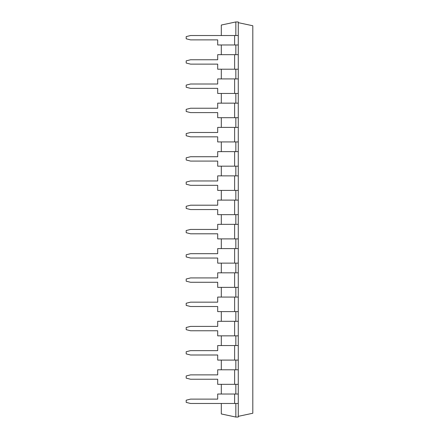 <?xml version="1.0" encoding="UTF-8"?>
<svg xmlns="http://www.w3.org/2000/svg" width="439" height="439" viewBox="0 0 439 439"><rect width="100%" height="100%" fill="white"/><g stroke="black" fill="none" stroke-linecap="round" stroke-linejoin="round"><path stroke-width="0.66" d="M235.847 35.526L235.847 21.95L221.311 25.039L221.311 35.526M221.311 44.976L221.311 54.672M221.311 69.214L221.311 78.91M221.311 93.458L221.311 103.154M221.311 117.696L221.311 127.392M221.311 141.934L221.311 151.631M221.311 166.172L221.311 175.869M221.311 190.411L221.311 200.107M221.311 214.655L221.311 224.345M221.311 238.893L221.311 248.589M221.311 263.131L221.311 272.828M221.311 287.369L221.311 297.066M221.311 311.608L221.311 321.304M221.311 335.846L221.311 345.542M221.311 360.09L221.311 369.786M221.311 384.328L221.311 394.024M221.311 403.474L221.311 413.961L235.847 417.05L238.273 417.05L238.273 384.328L234.635 384.328L234.635 369.786L217.689 369.786L217.689 374.873L190.553 374.873L186.196 375.965L186.196 378.144L190.553 379.236L217.689 379.236L217.689 384.328L234.635 384.328M235.847 403.474L235.847 417.05M235.847 384.328L235.847 394.024M235.847 360.09L235.847 369.786M235.847 335.846L235.847 345.542M235.847 311.608L235.847 321.304M235.847 287.369L235.847 297.066M235.847 263.131L235.847 272.828M235.847 238.893L235.847 248.589M235.847 214.655L235.847 224.345M235.847 190.411L235.847 200.107M235.847 166.172L235.847 175.869M235.847 141.934L235.847 151.631M235.847 117.696L235.847 127.392M235.847 93.458L235.847 103.154M235.847 69.214L235.847 78.91M235.847 44.976L235.847 54.672M235.847 21.95L238.273 21.95L238.273 35.526L190.553 35.526L186.196 36.613L186.196 38.797L190.553 39.889L217.689 39.889L217.689 44.976L234.635 44.976L234.635 35.526M234.635 44.976L238.273 44.976L238.273 54.672L217.689 54.672L217.689 59.764L190.553 59.764L186.196 60.856L186.196 63.035L190.553 64.127L217.689 64.127L217.689 69.214L234.635 69.214L234.635 54.672M234.635 69.214L238.273 69.214L238.273 78.91L217.689 78.91L217.689 84.003L190.553 84.003L186.196 85.095L186.196 87.273L190.553 88.365L217.689 88.365L217.689 93.458L234.635 93.458L234.635 78.91M234.635 93.458L238.273 93.458L238.273 103.154L217.689 103.154L217.689 108.241L190.553 108.241L186.196 109.333L186.196 111.511L190.553 112.603L217.689 112.603L217.689 117.696L238.273 117.696L238.273 127.392L217.689 127.392L217.689 132.485L190.553 132.485L186.196 133.571L186.196 135.755L190.553 136.842L217.689 136.842L217.689 141.934L238.273 141.934L238.273 151.631L217.689 151.631L217.689 156.723L190.553 156.723L186.196 157.81L186.196 159.994L190.553 161.08L217.689 161.08L217.689 166.172L238.273 166.172L238.273 175.869L217.689 175.869L217.689 180.961L190.553 180.961L186.196 182.053L186.196 184.232L190.553 185.324L217.689 185.324L217.689 190.411L238.273 190.411L238.273 200.107L217.689 200.107L217.689 205.2L190.553 205.2L186.196 206.292L186.196 208.47L190.553 209.562L217.689 209.562L217.689 214.655L238.273 214.655L238.273 224.345L217.689 224.345L217.689 229.438L190.553 229.438L186.196 230.53L186.196 232.708L190.553 233.8L217.689 233.8L217.689 238.893L238.273 238.893L238.273 248.589L217.689 248.589L217.689 253.676L190.553 253.676L186.196 254.768L186.196 256.947L190.553 258.039L217.689 258.039L217.689 263.131L238.273 263.131L238.273 272.828L217.689 272.828L217.689 277.92L190.553 277.92L186.196 279.006L186.196 281.19L190.553 282.277L217.689 282.277L217.689 287.369L238.273 287.369L238.273 297.066L217.689 297.066L217.689 302.158L190.553 302.158L186.196 303.245L186.196 305.429L190.553 306.515L217.689 306.515L217.689 311.608L238.273 311.608L238.273 321.304L217.689 321.304L217.689 326.396L190.553 326.396L186.196 327.489L186.196 329.667L190.553 330.759L217.689 330.759L217.689 335.846L238.273 335.846L238.273 345.542L217.689 345.542L217.689 350.635L190.553 350.635L186.196 351.727L186.196 353.905L190.553 354.997L217.689 354.997L217.689 360.09L238.273 360.09L238.273 369.786L234.635 369.786M238.273 403.474L190.553 403.474L186.196 402.387L186.196 400.203L190.553 399.111L217.689 399.111L217.689 394.024L238.273 394.024M238.273 416.337L252.804 413.247L252.804 25.753L238.273 22.663M238.273 44.976L238.273 35.526M238.273 69.214L238.273 54.672M238.273 384.328L238.273 369.786M238.273 93.458L238.273 78.91M238.273 360.09L238.273 345.542M238.273 117.696L238.273 103.154M238.273 335.846L238.273 321.304M238.273 141.934L238.273 127.392M238.273 311.608L238.273 297.066M238.273 166.172L238.273 151.631M238.273 287.369L238.273 272.828M238.273 190.411L238.273 175.869M238.273 263.131L238.273 248.589M238.273 214.655L238.273 200.107M238.273 238.893L238.273 224.345M234.635 403.474L234.635 394.024M234.635 360.09L234.635 345.542M234.635 117.696L234.635 103.154M234.635 335.846L234.635 321.304M234.635 141.934L234.635 127.392M234.635 311.608L234.635 297.066M234.635 166.172L234.635 151.631M234.635 287.369L234.635 272.828M234.635 190.411L234.635 175.869M234.635 263.131L234.635 248.589M234.635 214.655L234.635 200.107M234.635 238.893L234.635 224.345"/></g></svg>
